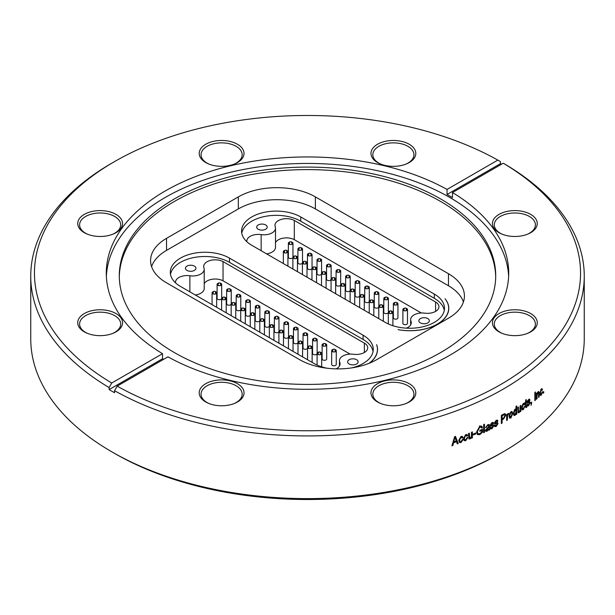 <?xml version="1.0" encoding="UTF-8"?>
<svg xmlns="http://www.w3.org/2000/svg" width="615" height="615" viewBox="0 0 615 615"><rect width="100%" height="100%" fill="white"/><g stroke="black" fill="none" stroke-linecap="round" stroke-linejoin="round"><path stroke-width="0.92" d="M368.962 363.365A38.883 22.448 -0 0 0 377.456 349.358A38.883 22.448 -0 0 0 376.603 344.684A38.76 22.378 -0 0 1 377.518 349.505A38.76 22.378 -0 0 1 369.454 363.165M326.911 368.201A34.671 20.018 180 0 1 314.073 363.511L180.464 286.421A34.671 20.018 180 0 1 170.301 272.261A34.671 20.018 180 0 1 191.696 253.772A34.671 20.018 180 0 1 229.48 258.108L363.088 335.198A34.671 20.018 180 0 1 373.251 349.351A34.671 20.018 180 0 1 351.626 367.901M251.727 245.27A34.671 20.018 180 0 1 241.572 231.117A34.671 20.018 180 0 1 262.974 212.621A34.671 20.018 180 0 1 300.758 216.964L434.321 294.085A34.671 20.018 180 0 1 444.476 308.238A34.671 20.018 180 0 1 423.074 326.726A34.671 20.018 180 0 1 385.282 322.391L251.727 245.27M448.681 308.238A38.883 22.448 -0 0 1 398.051 329.64A38.76 22.378 -0 0 0 448.789 308.361A38.76 22.378 -0 0 0 445.052 298.775A38.883 22.448 -0 0 1 448.681 308.238L448.681 310.037M463.418 301.988A54.481 31.457 -0 0 0 448.466 285.76L315.38 208.923A54.481 31.457 -0 0 0 238.328 208.923L166.534 250.374A54.481 31.457 -0 0 0 151.582 266.603M373.059 351.48A34.671 20.018 -0 0 0 363.088 339.442L229.48 262.351A34.671 20.018 -0 0 0 193.418 257.639A34.671 20.018 -0 0 0 170.493 274.39M194.386 266.111A5.258 3.037 180 0 1 195.931 268.263A5.258 3.037 180 0 1 190.673 271.292A5.258 3.037 180 0 1 185.415 268.263A5.258 3.037 180 0 1 188.659 265.457A5.258 3.037 180 0 1 194.386 266.111M356.592 359.706A5.258 3.037 180 0 1 358.138 361.851A5.258 3.037 180 0 1 352.879 364.887A5.258 3.037 180 0 1 347.621 361.851A5.258 3.037 180 0 1 350.865 359.045A5.258 3.037 180 0 1 356.592 359.706M175.59 282.892A11.516 6.65 180 0 1 175.529 282.2A11.516 6.65 180 0 1 189.874 275.758A11.516 6.65 -0 0 0 204.218 269.309A11.516 6.65 -0 0 0 203.949 267.886A11.516 6.65 180 0 1 203.688 266.472A11.516 6.65 180 0 1 210.599 260.376A11.516 6.65 180 0 1 223.037 261.598L364.364 343.139A11.47 6.627 180 0 1 367.724 347.821A11.47 6.627 180 0 1 353.61 354.271A11.516 6.65 -0 0 0 339.442 360.736A11.516 6.65 -0 0 0 339.757 362.296A11.516 6.65 180 0 1 340.08 363.849A11.516 6.65 180 0 1 336.136 368.862M204.218 269.309L204.218 288.52A11.516 6.65 180 0 1 195.324 294.992M223.037 261.598L223.037 280.809A11.516 6.65 -0 0 0 204.218 283.676M350.081 354.109L223.037 280.809M213.451 291.595A2.291 1.322 -0 0 0 212.237 292.333A2.291 1.322 -0 0 0 212.075 292.809A2.291 1.322 -0 0 0 214.366 294.131A2.291 1.322 -0 0 0 216.657 292.809L216.657 306.8A2.291 1.322 180 0 1 216.534 307.231M222.999 297.283A2.291 1.322 -0 0 0 221.792 297.998A2.291 1.322 -0 0 0 221.623 298.498A2.291 1.322 -0 0 0 223.914 299.82A2.291 1.322 -0 0 0 226.205 298.498L226.205 312.312A2.291 1.322 180 0 1 226.082 312.743M232.547 302.68A2.291 1.322 -0 0 0 231.309 303.441A2.291 1.322 -0 0 0 231.171 303.895A2.291 1.322 -0 0 0 233.462 305.217A2.291 1.322 -0 0 0 235.753 303.895L235.753 317.817A2.291 1.322 180 0 1 235.622 318.247M242.095 308.223A2.291 1.322 -0 0 0 240.888 308.93A2.291 1.322 -0 0 0 240.719 309.437A2.291 1.322 -0 0 0 243.01 310.76A2.291 1.322 -0 0 0 245.3 309.437L245.3 323.329A2.291 1.322 180 0 1 245.17 323.759M251.643 312.95A2.291 1.322 -0 0 0 250.436 313.658A2.291 1.322 -0 0 0 250.267 314.165A2.291 1.322 -0 0 0 252.557 315.487A2.291 1.322 -0 0 0 254.848 314.165L254.848 328.833A2.291 1.322 180 0 1 254.718 329.263M261.19 318.901A2.291 1.322 -0 0 0 259.976 319.615A2.291 1.322 -0 0 0 259.807 320.115A2.291 1.322 -0 0 0 262.098 321.437A2.291 1.322 -0 0 0 264.389 320.115L264.389 334.345A2.291 1.322 180 0 1 264.266 334.775M270.738 324.866A2.291 1.322 -0 0 0 269.408 325.796A2.291 1.322 -0 0 0 269.355 326.081A2.291 1.322 -0 0 0 271.646 327.403A2.291 1.322 -0 0 0 273.936 326.081L273.936 339.849A2.291 1.322 180 0 1 273.883 340.133A2.291 1.322 180 0 1 273.813 340.287M280.279 330.347A2.291 1.322 -0 0 0 278.933 331.354A2.291 1.322 -0 0 0 278.903 331.562A2.291 1.322 -0 0 0 281.193 332.884A2.291 1.322 -0 0 0 283.484 331.562L283.484 345.361A2.291 1.322 180 0 1 283.461 345.561A2.291 1.322 180 0 1 283.361 345.791M289.826 335.867A2.291 1.322 -0 0 0 288.62 336.582A2.291 1.322 -0 0 0 288.45 337.074A2.291 1.322 -0 0 0 290.741 338.396A2.291 1.322 -0 0 0 293.032 337.074L293.032 350.865A2.291 1.322 180 0 1 292.909 351.303M299.374 341.264A2.291 1.322 -0 0 0 298.137 342.017A2.291 1.322 -0 0 0 297.998 342.478A2.291 1.322 -0 0 0 300.289 343.8A2.291 1.322 -0 0 0 302.58 342.478L302.58 356.377A2.291 1.322 180 0 1 302.449 356.808M308.922 346.076A2.291 1.322 -0 0 0 307.761 346.729A2.291 1.322 -0 0 0 307.546 347.291A2.291 1.322 -0 0 0 309.837 348.613A2.291 1.322 -0 0 0 312.128 347.291L312.128 361.881A2.291 1.322 180 0 1 311.997 362.32M336.251 350.65L336.251 364.48A2.291 1.322 180 0 1 336.136 364.895A2.291 1.322 180 0 1 333.599 365.787A2.291 1.322 180 0 1 331.67 364.48L331.67 350.65A2.291 1.322 -0 0 0 333.96 351.972A2.291 1.322 -0 0 0 336.251 350.65A2.291 1.322 -0 0 0 334.875 349.435M326.703 344.892L326.703 358.976A2.291 1.322 180 0 1 326.534 359.475A2.291 1.322 180 0 1 323.974 360.275A2.291 1.322 180 0 1 322.122 358.976L322.122 344.892A2.291 1.322 -0 0 0 324.413 346.214A2.291 1.322 -0 0 0 326.703 344.892A2.291 1.322 -0 0 0 325.327 343.677M317.094 353.779A2.291 1.322 180 0 1 316.956 354.009A2.291 1.322 180 0 1 314.38 354.763A2.291 1.322 180 0 1 312.574 353.464L312.574 339.626A2.291 1.322 -0 0 0 314.865 340.956A2.291 1.322 -0 0 0 317.156 339.626A2.291 1.322 -0 0 0 315.779 338.419M307.546 348.267A2.291 1.322 180 0 1 307.423 348.474A2.291 1.322 180 0 1 304.863 349.251A2.291 1.322 180 0 1 303.026 347.959L303.026 334.245A2.291 1.322 -0 0 0 305.317 335.567A2.291 1.322 -0 0 0 307.608 334.245A2.291 1.322 -0 0 0 306.232 333.03M297.998 342.763A2.291 1.322 180 0 1 295.5 343.762A2.291 1.322 180 0 1 293.478 342.447L293.478 328.61A2.291 1.322 -0 0 0 295.769 329.932A2.291 1.322 -0 0 0 298.06 328.61A2.291 1.322 -0 0 0 296.684 327.395M288.45 337.251A2.291 1.322 180 0 1 288.381 337.381A2.291 1.322 180 0 1 285.837 338.242A2.291 1.322 180 0 1 283.93 336.943L283.93 323.229A2.291 1.322 -0 0 0 286.221 324.551A2.291 1.322 -0 0 0 288.512 323.229A2.291 1.322 -0 0 0 287.136 322.022M278.903 331.746A2.291 1.322 180 0 1 278.764 331.985A2.291 1.322 180 0 1 276.189 332.723A2.291 1.322 180 0 1 274.39 331.431L274.39 317.717A2.291 1.322 -0 0 0 276.681 319.039A2.291 1.322 -0 0 0 278.972 317.717A2.291 1.322 -0 0 0 277.588 316.502M269.355 326.234A2.291 1.322 180 0 1 269.262 326.411A2.291 1.322 180 0 1 266.702 327.226A2.291 1.322 180 0 1 264.842 325.927L264.842 312.136A2.291 1.322 -0 0 0 267.133 313.458A2.291 1.322 -0 0 0 269.424 312.136A2.291 1.322 -0 0 0 268.04 310.921M259.807 320.73A2.291 1.322 180 0 1 259.714 320.899A2.291 1.322 180 0 1 257.155 321.714A2.291 1.322 180 0 1 255.294 320.415L255.294 306.731A2.291 1.322 -0 0 0 257.585 308.054A2.291 1.322 -0 0 0 259.876 306.731A2.291 1.322 -0 0 0 258.5 305.517M250.267 315.218A2.291 1.322 180 0 1 250.144 315.434A2.291 1.322 180 0 1 247.576 316.202A2.291 1.322 180 0 1 245.746 314.911L245.746 301.173A2.291 1.322 -0 0 0 248.037 302.495A2.291 1.322 -0 0 0 250.328 301.173A2.291 1.322 -0 0 0 248.952 299.959M240.719 309.714A2.291 1.322 180 0 1 240.427 310.114A2.291 1.322 180 0 1 237.851 310.667A2.291 1.322 180 0 1 236.198 309.399L236.198 295.784A2.291 1.322 -0 0 0 238.489 297.107A2.291 1.322 -0 0 0 240.78 295.784A2.291 1.322 -0 0 0 239.404 294.57M231.171 304.202A2.291 1.322 180 0 1 231.056 304.402A2.291 1.322 180 0 1 228.496 305.186A2.291 1.322 180 0 1 226.651 303.895L226.651 290.126A2.291 1.322 -0 0 0 228.941 291.449A2.291 1.322 -0 0 0 231.232 290.126A2.291 1.322 -0 0 0 229.856 288.912M221.623 298.698A2.291 1.322 180 0 1 221.515 298.882A2.291 1.322 180 0 1 218.955 299.682A2.291 1.322 180 0 1 217.103 298.383L217.103 284.376A2.291 1.322 -0 0 0 219.394 285.698A2.291 1.322 -0 0 0 221.684 284.376A2.291 1.322 -0 0 0 220.308 283.161M216.657 292.809A2.291 1.322 -0 0 0 215.281 291.595M226.205 298.498A2.291 1.322 -0 0 0 224.829 297.283M235.753 303.895A2.291 1.322 -0 0 0 234.377 302.68M245.3 309.437A2.291 1.322 -0 0 0 243.917 308.223M254.848 314.165A2.291 1.322 -0 0 0 253.465 312.95M264.389 320.115A2.291 1.322 -0 0 0 263.012 318.901M273.936 326.081A2.291 1.322 -0 0 0 272.56 324.866M283.484 331.562A2.291 1.322 -0 0 0 282.108 330.347M280.763 330.009L279.771 331.577L280.279 332.776M293.032 337.074A2.291 1.322 -0 0 0 291.656 335.867M302.58 342.478A2.291 1.322 -0 0 0 301.204 341.264M312.128 347.291A2.291 1.322 -0 0 0 310.744 346.076M318.47 352.226A2.291 1.322 -0 0 0 317.132 353.179A2.291 1.322 -0 0 0 317.094 353.433A2.291 1.322 -0 0 0 319.385 354.755A2.291 1.322 -0 0 0 321.676 353.433A2.291 1.322 -0 0 0 320.292 352.226M333.046 349.435A2.291 1.322 -0 0 0 331.785 350.243A2.291 1.322 -0 0 0 331.67 350.65M323.498 343.677A2.291 1.322 -0 0 0 322.291 344.392A2.291 1.322 -0 0 0 322.122 344.892M313.95 338.419A2.291 1.322 -0 0 0 312.774 339.088A2.291 1.322 -0 0 0 312.574 339.626M304.402 333.03A2.291 1.322 -0 0 0 303.21 333.722A2.291 1.322 -0 0 0 303.026 334.245M294.862 327.395A2.291 1.322 -0 0 0 293.539 328.302A2.291 1.322 -0 0 0 293.478 328.61M285.314 322.022A2.291 1.322 -0 0 0 284.069 322.79A2.291 1.322 -0 0 0 283.93 323.229M275.766 316.502A2.291 1.322 -0 0 0 274.598 317.163A2.291 1.322 -0 0 0 274.39 317.717M266.218 310.921A2.291 1.322 -0 0 0 265.004 311.644A2.291 1.322 -0 0 0 264.842 312.136M256.67 305.517A2.291 1.322 -0 0 0 255.448 306.247A2.291 1.322 -0 0 0 255.294 306.731M247.122 299.959A2.291 1.322 -0 0 0 245.931 300.65A2.291 1.322 -0 0 0 245.746 301.173M237.575 294.57A2.291 1.322 -0 0 0 236.56 295.077A2.291 1.322 -0 0 0 236.198 295.784M228.034 288.912A2.291 1.322 -0 0 0 226.827 289.619A2.291 1.322 -0 0 0 226.651 290.126M218.486 283.161A2.291 1.322 -0 0 0 217.28 283.876A2.291 1.322 -0 0 0 217.103 284.376M444.276 310.36A34.671 20.018 -0 0 0 434.321 298.329L300.758 221.208A34.671 20.018 -0 0 0 264.696 216.488A34.671 20.018 -0 0 0 241.764 233.239M265.665 224.959A5.258 3.037 180 0 1 267.202 227.112A5.258 3.037 180 0 1 261.952 230.141A5.258 3.037 180 0 1 256.693 227.112A5.258 3.037 180 0 1 259.937 224.306A5.258 3.037 180 0 1 265.665 224.959M427.817 318.585A5.258 3.037 180 0 1 429.355 320.738A5.258 3.037 180 0 1 424.096 323.767A5.258 3.037 180 0 1 418.838 320.738A5.258 3.037 180 0 1 422.082 317.932A5.258 3.037 180 0 1 427.817 318.585M246.861 241.741A11.516 6.65 180 0 1 246.8 241.049A11.516 6.65 180 0 1 261.144 234.607A11.516 6.65 -0 0 0 275.497 228.157A11.516 6.65 -0 0 0 275.228 226.743A11.516 6.65 180 0 1 274.966 225.321A11.516 6.65 180 0 1 281.878 219.224A11.516 6.65 180 0 1 294.316 220.454L435.589 302.026A11.47 6.627 180 0 1 438.949 306.708A11.47 6.627 180 0 1 424.827 313.15A11.516 6.65 -0 0 0 410.651 319.623A11.516 6.65 -0 0 0 410.974 321.176A11.516 6.65 180 0 1 411.289 322.729A11.516 6.65 180 0 1 406.43 328.156M275.497 228.157L275.497 247.368A11.516 6.65 180 0 1 266.579 253.849M294.316 220.454L294.316 239.666A11.516 6.65 -0 0 0 275.497 242.533M421.321 312.989L294.316 239.666M284.722 250.451A2.291 1.322 -0 0 0 283.5 251.181A2.291 1.322 -0 0 0 283.338 251.666A2.291 1.322 -0 0 0 285.629 252.988A2.291 1.322 -0 0 0 287.92 251.666L287.92 265.657A2.291 1.322 180 0 1 287.789 266.095M294.262 256.14A2.291 1.322 -0 0 0 293.055 256.855A2.291 1.322 -0 0 0 292.886 257.354A2.291 1.322 -0 0 0 295.177 258.677A2.291 1.322 -0 0 0 297.468 257.354L297.468 271.169A2.291 1.322 180 0 1 297.337 271.607M303.802 261.536A2.291 1.322 -0 0 0 302.565 262.298A2.291 1.322 -0 0 0 302.426 262.751A2.291 1.322 -0 0 0 304.717 264.073A2.291 1.322 -0 0 0 307.008 262.751L307.008 276.673A2.291 1.322 180 0 1 306.877 277.119M313.35 267.079A2.291 1.322 -0 0 0 312.143 267.786A2.291 1.322 -0 0 0 311.966 268.294A2.291 1.322 -0 0 0 314.257 269.616A2.291 1.322 -0 0 0 316.548 268.294L316.548 282.185A2.291 1.322 180 0 1 316.425 282.623M322.89 271.815A2.291 1.322 -0 0 0 321.691 272.514A2.291 1.322 -0 0 0 321.514 273.029A2.291 1.322 -0 0 0 323.805 274.351A2.291 1.322 -0 0 0 326.096 273.029L326.096 287.697A2.291 1.322 180 0 1 325.965 288.135M332.438 277.765A2.291 1.322 -0 0 0 331.224 278.48A2.291 1.322 -0 0 0 331.055 278.979A2.291 1.322 -0 0 0 333.345 280.302A2.291 1.322 -0 0 0 335.636 278.979L335.636 293.209A2.291 1.322 180 0 1 335.506 293.647M341.978 283.73A2.291 1.322 -0 0 0 340.656 284.66A2.291 1.322 -0 0 0 340.602 284.945A2.291 1.322 -0 0 0 342.893 286.267A2.291 1.322 -0 0 0 345.184 284.945L345.184 298.721A2.291 1.322 180 0 1 345.13 298.998A2.291 1.322 180 0 1 345.053 299.159M351.519 289.219A2.291 1.322 -0 0 0 350.173 290.226A2.291 1.322 -0 0 0 350.143 290.434A2.291 1.322 -0 0 0 352.433 291.756A2.291 1.322 -0 0 0 354.724 290.434L354.724 304.225A2.291 1.322 180 0 1 354.694 304.433A2.291 1.322 180 0 1 354.594 304.671M361.067 294.731A2.291 1.322 -0 0 0 359.852 295.454A2.291 1.322 -0 0 0 359.683 295.946A2.291 1.322 -0 0 0 361.974 297.268A2.291 1.322 -0 0 0 364.264 295.946L364.264 309.737A2.291 1.322 180 0 1 364.142 310.175M370.607 300.135A2.291 1.322 -0 0 0 369.369 300.889A2.291 1.322 -0 0 0 369.231 301.35A2.291 1.322 -0 0 0 371.522 302.672A2.291 1.322 -0 0 0 373.812 301.35L373.812 315.249A2.291 1.322 180 0 1 373.682 315.687M380.155 304.948A2.291 1.322 -0 0 0 378.986 305.601A2.291 1.322 -0 0 0 378.771 306.162A2.291 1.322 -0 0 0 381.062 307.485A2.291 1.322 -0 0 0 383.353 306.162L383.353 320.761A2.291 1.322 180 0 1 383.222 321.199M407.476 309.529L407.476 323.359A2.291 1.322 180 0 1 407.361 323.774A2.291 1.322 180 0 1 404.824 324.666A2.291 1.322 180 0 1 402.894 323.359L402.894 309.529A2.291 1.322 -0 0 0 405.185 310.852A2.291 1.322 -0 0 0 407.476 309.529A2.291 1.322 -0 0 0 406.1 308.315M397.936 303.764L397.936 317.855A2.291 1.322 180 0 1 397.767 318.355A2.291 1.322 180 0 1 395.199 319.147A2.291 1.322 180 0 1 393.354 317.855L393.354 303.764A2.291 1.322 -0 0 0 395.645 305.086A2.291 1.322 -0 0 0 397.936 303.764A2.291 1.322 -0 0 0 396.552 302.557M388.319 312.674A2.291 1.322 180 0 1 388.188 312.889A2.291 1.322 180 0 1 385.62 313.635A2.291 1.322 180 0 1 383.806 312.343L383.806 298.506A2.291 1.322 -0 0 0 386.097 299.828A2.291 1.322 -0 0 0 388.388 298.506A2.291 1.322 -0 0 0 387.012 297.291M378.771 307.162A2.291 1.322 180 0 1 378.663 307.354A2.291 1.322 180 0 1 376.096 308.13A2.291 1.322 180 0 1 374.266 306.831L374.266 293.117A2.291 1.322 -0 0 0 376.557 294.439A2.291 1.322 -0 0 0 378.848 293.117A2.291 1.322 -0 0 0 377.472 291.902M369.231 301.658A2.291 1.322 180 0 1 366.725 302.634A2.291 1.322 180 0 1 364.718 301.319L364.718 287.482A2.291 1.322 -0 0 0 367.009 288.804A2.291 1.322 -0 0 0 369.3 287.482A2.291 1.322 -0 0 0 367.924 286.267M359.683 296.146A2.291 1.322 180 0 1 359.629 296.253A2.291 1.322 180 0 1 357.084 297.114A2.291 1.322 180 0 1 355.178 295.807L355.178 282.101A2.291 1.322 -0 0 0 357.469 283.423A2.291 1.322 -0 0 0 359.76 282.101A2.291 1.322 -0 0 0 358.384 280.886M350.143 290.634A2.291 1.322 180 0 1 350.012 290.849A2.291 1.322 180 0 1 347.437 291.595A2.291 1.322 180 0 1 345.638 290.303L345.638 276.581A2.291 1.322 -0 0 0 347.929 277.903A2.291 1.322 -0 0 0 350.219 276.581A2.291 1.322 -0 0 0 348.836 275.366M340.602 285.122A2.291 1.322 180 0 1 340.51 285.275A2.291 1.322 180 0 1 337.95 286.09A2.291 1.322 180 0 1 336.09 284.791L336.09 271A2.291 1.322 -0 0 0 338.381 272.322A2.291 1.322 -0 0 0 340.672 271A2.291 1.322 -0 0 0 339.296 269.785M331.055 279.61A2.291 1.322 180 0 1 330.97 279.764A2.291 1.322 180 0 1 328.41 280.578A2.291 1.322 180 0 1 326.55 279.279L326.55 265.595A2.291 1.322 -0 0 0 328.841 266.918A2.291 1.322 -0 0 0 331.131 265.595A2.291 1.322 -0 0 0 329.755 264.381M321.514 274.106A2.291 1.322 180 0 1 321.399 274.29A2.291 1.322 180 0 1 318.831 275.066A2.291 1.322 180 0 1 317.009 273.767L317.009 260.03A2.291 1.322 -0 0 0 319.293 261.352A2.291 1.322 -0 0 0 321.584 260.03A2.291 1.322 -0 0 0 320.207 258.823M311.966 268.594A2.291 1.322 180 0 1 311.682 268.97A2.291 1.322 180 0 1 309.114 269.531A2.291 1.322 180 0 1 307.462 268.255L307.462 254.641A2.291 1.322 -0 0 0 309.752 255.963A2.291 1.322 -0 0 0 312.043 254.641A2.291 1.322 -0 0 0 310.667 253.426M302.426 263.082A2.291 1.322 180 0 1 302.326 263.258A2.291 1.322 180 0 1 299.759 264.043A2.291 1.322 180 0 1 297.921 262.751L297.921 248.983A2.291 1.322 -0 0 0 300.212 250.305A2.291 1.322 -0 0 0 302.503 248.983A2.291 1.322 -0 0 0 301.119 247.768M292.886 257.57A2.291 1.322 180 0 1 292.786 257.739A2.291 1.322 180 0 1 290.226 258.538A2.291 1.322 180 0 1 288.374 257.239L288.374 243.232A2.291 1.322 -0 0 0 290.664 244.555A2.291 1.322 -0 0 0 292.955 243.232A2.291 1.322 -0 0 0 291.579 242.018M287.92 251.666A2.291 1.322 -0 0 0 286.544 250.451M297.468 257.354A2.291 1.322 -0 0 0 296.084 256.14M307.008 262.751A2.291 1.322 -0 0 0 305.632 261.536M316.548 268.294A2.291 1.322 -0 0 0 315.172 267.079M326.096 273.029A2.291 1.322 -0 0 0 324.72 271.815M335.636 278.979A2.291 1.322 -0 0 0 334.26 277.765M345.184 284.945A2.291 1.322 -0 0 0 343.8 283.73M354.724 290.434A2.291 1.322 -0 0 0 353.348 289.219M364.264 295.946A2.291 1.322 -0 0 0 362.888 294.731M373.812 301.35A2.291 1.322 -0 0 0 372.436 300.135M383.353 306.162A2.291 1.322 -0 0 0 381.977 304.948M389.695 311.098A2.291 1.322 -0 0 0 388.357 312.051A2.291 1.322 -0 0 0 388.319 312.312A2.291 1.322 -0 0 0 390.61 313.635A2.291 1.322 -0 0 0 392.9 312.312A2.291 1.322 -0 0 0 391.517 311.098M404.27 308.315A2.291 1.322 -0 0 0 403.01 309.122A2.291 1.322 -0 0 0 402.894 309.529M394.73 302.557A2.291 1.322 -0 0 0 393.523 303.264A2.291 1.322 -0 0 0 393.354 303.764M385.19 297.291A2.291 1.322 -0 0 0 384.014 297.96A2.291 1.322 -0 0 0 383.806 298.506M375.642 291.902A2.291 1.322 -0 0 0 374.45 292.594A2.291 1.322 -0 0 0 374.266 293.117M366.102 286.267A2.291 1.322 -0 0 0 364.787 287.174A2.291 1.322 -0 0 0 364.718 287.482M356.554 280.886A2.291 1.322 -0 0 0 355.309 281.662A2.291 1.322 -0 0 0 355.178 282.101M347.014 275.366A2.291 1.322 -0 0 0 345.845 276.035A2.291 1.322 -0 0 0 345.638 276.581M337.474 269.785A2.291 1.322 -0 0 0 336.251 270.508A2.291 1.322 -0 0 0 336.09 271M327.926 264.381A2.291 1.322 -0 0 0 326.711 265.111A2.291 1.322 -0 0 0 326.55 265.595M318.386 258.823A2.291 1.322 -0 0 0 317.194 259.507A2.291 1.322 -0 0 0 317.009 260.03M308.838 253.426A2.291 1.322 -0 0 0 307.823 253.934A2.291 1.322 -0 0 0 307.462 254.641M299.297 247.768A2.291 1.322 -0 0 0 298.098 248.475A2.291 1.322 -0 0 0 297.921 248.983M289.757 242.018A2.291 1.322 -0 0 0 288.55 242.725A2.291 1.322 -0 0 0 288.374 243.232M238.328 196.892A54.481 31.457 180 0 1 315.38 196.892L448.466 273.729A54.481 31.457 180 0 1 464.425 295.969A54.481 31.457 180 0 1 448.466 318.216L376.672 359.667A54.481 31.457 180 0 1 299.62 359.667L166.534 282.831A54.481 31.457 180 0 1 150.575 260.583A54.481 31.457 180 0 1 166.534 238.343L238.328 196.892L238.328 208.923M114.436 453.34A273.037 157.632 180 0 1 114.428 453.34A273.037 157.632 180 0 1 114.428 453.332A273.037 157.632 -0 0 0 500.572 453.34L503.193 451.817A276.75 159.777 180 0 1 111.807 451.825A276.75 159.777 -0 0 0 111.807 451.825L114.436 453.34L111.807 451.817A276.75 159.777 -0 0 1 30.75 338.842L30.75 276.158A276.75 159.777 -0 0 0 109.116 387.558L109.116 389.579A276.75 159.777 -0 0 0 111.807 391.163A276.75 159.777 -0 0 0 114.544 392.716L114.544 390.694L117.165 386.143L167.957 356.823A201.213 116.174 -0 0 0 386.274 380.024A201.213 116.174 -0 0 0 508.713 273.121A201.213 116.174 -0 0 0 452.471 192.556L503.262 163.236L505.884 164.751A276.75 159.777 180 0 1 584.25 276.158A276.75 159.777 180 0 1 415.179 423.343A276.75 159.777 180 0 1 114.544 390.694M495.705 277.019A188.213 108.663 -0 0 0 440.586 201.443A188.213 108.663 180 0 0 236.483 177.643A188.213 108.663 180 0 0 119.295 277.019M380.908 403.586A20.556 11.87 -0 0 1 378.855 402.548A20.556 11.87 180 0 1 372.828 394.154A20.556 11.87 180 0 1 385.52 383.191A20.556 11.87 180 0 1 407.922 385.759A20.556 11.87 -0 0 1 413.941 394.154A20.556 11.87 -0 0 1 405.869 403.586M377.541 401.987A22.409 12.938 180 0 1 377.541 383.683A22.409 12.938 180 0 1 409.236 383.683A22.409 12.938 -0 0 1 406.423 403.363A22.409 12.938 -0 0 1 380.347 403.363A22.409 12.938 -0 0 1 377.541 401.987M209.131 403.586A20.556 11.87 -0 0 1 207.078 402.548A20.556 11.87 180 0 1 201.059 394.154A20.556 11.87 180 0 1 213.743 383.191A20.556 11.87 180 0 1 236.145 385.759A20.556 11.87 -0 0 1 242.172 394.154A20.556 11.87 -0 0 1 234.092 403.586M205.764 401.987A22.409 12.938 180 0 1 205.764 383.683A22.409 12.938 180 0 1 237.459 383.683A22.409 12.938 -0 0 1 234.653 403.363A22.409 12.938 -0 0 1 208.577 403.363A22.409 12.938 -0 0 1 205.764 401.987M87.668 333.461A20.556 11.87 -0 0 1 85.616 332.423A20.556 11.87 180 0 1 79.596 324.028A20.556 11.87 180 0 1 92.281 313.066A20.556 11.87 180 0 1 114.682 315.633A20.556 11.87 -0 0 1 120.709 324.028A20.556 11.87 -0 0 1 112.63 333.461M84.301 331.862A22.409 12.938 180 0 1 84.301 313.558A22.409 12.938 180 0 1 115.997 313.558A22.409 12.938 -0 0 1 113.191 333.238A22.409 12.938 -0 0 1 87.115 333.238A22.409 12.938 -0 0 1 84.301 331.862M87.668 234.284A20.556 11.87 -0 0 1 85.616 233.246A20.556 11.87 180 0 1 79.596 224.852A20.556 11.87 180 0 1 92.281 213.889A20.556 11.87 180 0 1 114.682 216.465A20.556 11.87 -0 0 1 120.709 224.852A20.556 11.87 -0 0 1 112.63 234.284M84.301 232.685A22.409 12.938 180 0 1 84.301 214.389A22.409 12.938 180 0 1 115.997 214.389A22.409 12.938 -0 0 1 113.191 234.061A22.409 12.938 -0 0 1 87.115 234.061A22.409 12.938 -0 0 1 84.301 232.685M209.131 164.159A20.556 11.87 -0 0 1 207.078 163.121A20.556 11.87 180 0 1 201.059 154.726A20.556 11.87 180 0 1 213.743 143.764A20.556 11.87 180 0 1 236.145 146.339A20.556 11.87 -0 0 1 242.172 154.726A20.556 11.87 -0 0 1 234.092 164.159M205.764 162.56A22.409 12.938 180 0 1 205.764 144.264A22.409 12.938 180 0 1 237.459 144.264A22.409 12.938 -0 0 1 234.653 163.936A22.409 12.938 -0 0 1 208.577 163.936A22.409 12.938 -0 0 1 205.764 162.56M380.908 164.159A20.556 11.87 -0 0 1 378.855 163.121A20.556 11.87 180 0 1 372.828 154.726A20.556 11.87 180 0 1 385.52 143.764A20.556 11.87 180 0 1 407.922 146.339A20.556 11.87 -0 0 1 413.941 154.726A20.556 11.87 -0 0 1 405.869 164.159M377.541 162.56A22.409 12.938 180 0 1 377.541 144.264A22.409 12.938 180 0 1 409.236 144.264A22.409 12.938 -0 0 1 406.423 163.936A22.409 12.938 -0 0 1 380.347 163.936A22.409 12.938 -0 0 1 377.541 162.56M502.37 234.284A20.556 11.87 -0 0 1 500.318 233.246A20.556 11.87 180 0 1 494.291 224.852A20.556 11.87 180 0 1 506.983 213.889A20.556 11.87 180 0 1 529.384 216.465A20.556 11.87 -0 0 1 535.404 224.852A20.556 11.87 -0 0 1 527.332 234.284M499.003 232.685A22.409 12.938 180 0 1 499.003 214.389A22.409 12.938 180 0 1 530.699 214.389A22.409 12.938 -0 0 1 527.885 234.061A22.409 12.938 -0 0 1 501.809 234.061A22.409 12.938 -0 0 1 499.003 232.685M502.37 333.461A20.556 11.87 -0 0 1 500.318 332.423A20.556 11.87 180 0 1 494.291 324.028A20.556 11.87 180 0 1 506.983 313.066A20.556 11.87 180 0 1 529.384 315.633A20.556 11.87 -0 0 1 535.404 324.028A20.556 11.87 -0 0 1 527.332 333.461M499.003 331.862A22.409 12.938 180 0 1 499.003 313.558A22.409 12.938 180 0 1 530.699 313.558A22.409 12.938 -0 0 1 527.885 333.238A22.409 12.938 -0 0 1 501.809 333.238A22.409 12.938 -0 0 1 499.003 331.862M584.25 276.158L584.25 338.842A276.75 159.777 180 0 1 503.193 451.817M543.729 392.762L543.729 391.594A276.75 159.777 180 0 1 543.183 392.101L543.183 393.269A276.75 159.777 180 0 0 543.729 392.762L543.199 392.093M542.015 392.124L542.568 391.724L541.231 395.191L540.401 395.483L539.785 393.4L541.246 388.995M541.246 389.011L542.023 388.711L542.507 389.764L541.946 390.387L541.246 389.856L540.347 392.885L540.754 394.507L541.231 394.346L542.023 392.116M538.025 391.87L536.98 393.731L536.98 392.877A276.75 159.777 180 0 1 536.472 393.316L536.472 399.266A276.75 159.777 180 0 0 537.056 398.766L536.541 398.566L536.764 393.646M538.033 391.863L538.748 391.609L539.155 393.3M538.448 391.617L538.625 393.116L539.14 393.308L539.14 396.952A276.75 159.777 180 0 1 538.571 397.451L538.571 393.838L538.31 392.685L537.91 392.824L537.064 395.514L537.056 398.766M535.442 400.134L535.442 391.955A276.75 159.777 180 0 1 534.85 392.447L534.85 400.626A276.75 159.777 180 0 0 535.442 400.134L534.935 399.927L534.935 392.378M531.114 402.487L531.621 403.232L531.621 402.095A276.75 159.777 180 0 1 531.006 402.579L531.006 403.748A276.75 159.777 180 0 0 531.314 403.502L530.814 403.294M531.629 403.225L531.006 405.346M531.006 405.339L531.329 403.486M528.723 401.887L529.73 401.672L530.092 402.656L528.608 405.723L527.616 406.031L527.101 404.954L527.739 404.363L528.039 405.031L528.654 404.839L529.454 403.294L529.323 402.848L527.555 403.194L527.178 402.341L528.585 399.566L529.6 399.25L530.007 400.173L529.384 400.765L529.146 400.227L528.608 400.411L528.016 402.095L527.524 401.864M527.432 402.064L529.361 401.641M526.148 405.892L526.517 406.461M526.87 407.038A276.75 159.777 180 0 1 526.402 407.391L525.91 407.168A276.127 159.423 -0 0 0 526.379 406.823L526.87 407.038L526.794 406.246A276.75 159.777 180 0 1 526.517 406.454M526.402 407.391L525.779 407.591L525.494 406.254M525.518 406.238L525.518 402.84A276.75 159.777 180 0 1 525.033 403.194L525.033 402.348A276.75 159.777 180 0 0 525.518 401.995L526.156 399.396L526.156 401.518A276.75 159.777 180 0 0 526.794 401.041L526.794 401.895A276.75 159.777 180 0 1 526.156 402.364L526.156 405.892L525.664 405.669L526.209 406.477M524.226 406.653L524.872 406.284L523.304 409.659L522.289 409.882L521.62 407.768M521.612 407.776L523.327 403.471L524.272 403.255L524.795 404.332L524.149 404.908L523.327 404.332L522.273 407.291L522.719 408.929L523.304 408.821L524.241 406.646M520.205 410.858L519.045 412.657L518.222 412.819L517.776 407.453A276.75 159.777 180 0 0 518.445 406.999L518.445 410.29L518.729 411.781L519.175 411.712L519.898 410.735L520.121 405.846A276.75 159.777 180 0 0 520.874 405.331L520.874 411.274A276.75 159.777 180 0 1 520.205 411.743L519.898 410.705M515.455 409.052L515.985 409.382L515.985 406.415A276.75 159.777 180 0 0 516.754 405.908L516.754 414.087A276.75 159.777 180 0 1 516.07 414.541L516.07 413.741L515.009 415.356L514.04 415.479L513.325 413.357L514.94 409.213M514.94 409.229L515.993 409.375M510.904 411.812L512.095 411.635L512.779 413.641L510.904 417.985L509.697 418.138L509.005 416.071L510.904 411.796M507.513 415.655L508.905 413.365L508.236 413.457L507.383 415.033L507.383 414.079A276.75 159.777 180 0 1 506.668 414.51L506.668 420.46A276.75 159.777 180 0 0 507.383 420.03L506.937 419.784L507.068 415.402L507.513 415.655L507.383 420.03M501.655 419.584L502.094 419.837A276.75 159.777 180 0 0 503.593 418.976L505.761 415.194L505.192 413.695L503.539 414.118A276.75 159.777 180 0 1 501.356 415.379L501.356 423.551A276.75 159.777 180 0 0 502.094 423.135L501.655 422.882L501.655 419.584A276.127 159.423 -0 0 0 503.155 418.723L505.315 414.941L504.961 413.618M502.094 419.837L502.094 423.135M494.368 425.572L495.129 425.057L495.444 425.734L496.244 425.634L497.22 424.181L497.058 423.727L494.829 423.835L494.452 422.974L496.159 420.36L497.474 420.199L497.889 421.129L497.128 421.644L496.882 421.106L496.182 421.206L495.467 422.805L495.052 422.543M495.475 422.789L496.32 422.69M496.328 422.69L497.62 422.628L497.989 423.612L496.19 426.518L494.898 426.664L494.36 425.58M490.101 427.779L490.885 427.271L491.193 427.948L492.015 427.863L493.015 426.418L492.846 425.964L490.562 426.034L490.186 425.18L491.931 422.59L493.276 422.451L493.699 423.374L492.923 423.889L491.954 423.428L491.231 425.026L490.816 424.757M491.231 425.011L493.43 424.873L493.799 425.864L491.962 428.747L490.632 428.87L490.094 427.786M487.049 431.215L485.842 431.292L485.458 430.323L488.733 426.449L488.525 425.503L487.603 425.626L485.566 427.586L487.718 424.727L489.171 424.55L489.732 429.77A276.75 159.777 180 0 1 488.925 430.177L488.733 429.454L487.049 431.223L486.642 430.946L487.987 429.708M484.466 432.368L484.466 424.189A276.75 159.777 180 0 1 483.667 424.565L483.667 432.745A276.75 159.777 180 0 0 484.466 432.368L484.074 424.373M482.56 432.122L482.168 431.845L479.492 434.344L479.877 434.628L482.56 432.122L482.56 429.132A276.75 159.777 180 0 1 479.823 430.4L479.823 431.361A276.75 159.777 180 0 0 481.753 430.462L481.753 431.968L479.831 433.69L478.055 433.69L476.994 431.292L478.055 433.69M479.877 434.636L477.509 434.621L476.563 431.968L479.823 426.249M479.439 425.98L481.783 426.195L482.468 427.471L481.653 428.071L481.176 427.194L479.754 427.24L477.386 431.569M475.826 433.906L475.826 432.945A276.75 159.777 180 0 1 473.342 434.036L473.342 434.99A276.75 159.777 180 0 0 475.826 433.906L475.449 433.114M471.459 435.474L471.459 432.291A276.75 159.777 180 0 0 472.397 431.891L472.397 437.842A276.75 159.777 180 0 1 471.567 438.195L471.567 437.311L470.098 438.933L468.922 438.864L468.507 433.529A276.75 159.777 180 0 0 469.353 433.175L469.637 437.965L471.175 437.142L471.451 435.474M466.916 437.895L467.769 437.657L465.709 440.724L464.141 440.594L463.51 438.518L465.732 434.544L467.162 434.628L467.669 435.674L466.816 436.135L465.732 435.405L464.356 438.164L464.802 439.787L465.709 439.886L466.931 437.895M460.981 441.731L462.219 439.771L463.072 439.541L460.981 442.585L459.367 442.423L458.744 440.348L461.004 436.404L462.472 436.519L462.964 437.565L462.096 438.011L461.004 437.265L459.605 440.009L460.043 441.632L460.981 441.747M456.545 441.708L457.283 443.876A276.75 159.777 180 0 0 458.19 443.538L455.5 436.358A276.75 159.777 180 0 1 454.639 436.665L451.925 445.821A276.75 159.777 180 0 0 452.848 445.491L453.263 442.477A276.127 159.423 -0 0 0 456.215 441.401L456.545 441.708A276.75 159.777 180 0 1 453.586 442.785L452.848 445.491M174.414 352.587A188.213 108.663 180 0 1 119.287 275.751A188.213 108.663 180 0 1 235.476 175.36A188.213 108.663 180 0 1 440.586 198.914A188.213 108.663 -0 0 1 495.713 275.751A188.213 108.663 -0 0 1 379.524 376.142A188.213 108.663 -0 0 1 174.414 352.587M117.165 386.143A273.037 157.632 -0 0 0 500.564 384.59A273.037 157.632 -0 0 0 503.262 163.236M501.525 164.243A276.75 159.777 -0 0 0 500.456 163.644L500.456 161.614L497.835 160.1L447.043 189.428A201.213 116.174 180 0 0 228.726 166.227A201.213 116.174 180 0 0 106.287 273.121A201.213 116.174 180 0 0 162.529 353.687L111.738 383.007L109.116 387.558M497.835 160.1A273.037 157.632 -0 0 0 114.428 161.66A273.037 157.632 -0 0 0 111.738 383.007M162.529 353.687L162.529 358.745A201.213 116.174 -0 0 0 163.567 359.36M452.471 192.556L452.471 197.615A201.213 116.174 -0 0 0 449.78 196.031A201.213 116.174 -0 0 0 447.043 194.478L447.043 189.428M106.364 276.366A201.213 116.174 180 0 1 233.1 171.677A201.213 116.174 180 0 1 449.78 197.469A201.213 116.174 -0 0 1 508.636 276.366M114.428 161.66L111.807 163.175A276.75 159.777 -0 0 0 30.75 276.158M541.223 394.353L540.708 394.991L541.231 395.184M540.162 395.314L540.708 394.991M541.723 388.711L542.499 389.772M541.423 390.194L540.67 389.726M541.246 389.856L540.723 389.672M539.832 392.401L540.708 394.146M540.347 392.885L539.824 392.693M536.98 393.731L536.472 393.531M539.14 396.952L538.625 396.752L538.625 393.116M538.31 392.685L537.456 392.578M537.91 392.824L537.395 392.624M531.114 403.025L531.099 403.417M527.247 404.147L528.154 404.616M529.323 402.848L527.347 403.017M530.007 400.18L529.307 399.22M528.885 400.55L528.108 400.196L527.662 400.634M528.608 400.411L528.108 400.196M527.332 401.387L527.816 401.733M530.084 402.656L529.446 401.664M529.584 402.448L529.454 403.425M529.1 404.324L528.116 405.5L528.608 405.716M527.393 405.854L528.116 405.5M526.156 402.364L525.664 402.149A276.127 159.423 -0 0 0 526.302 401.672L526.794 401.895M525.664 405.669L525.664 402.149M525.664 400.242L526.156 401.518M525.518 402.84L525.033 402.625M524.318 406.6L524.018 407.737M523.811 408.199L522.827 409.429L523.304 409.659M522.066 409.713L522.827 409.436M524.311 404.101L524.003 403.202M524.795 404.332L523.98 404.393M523.665 404.685L522.842 404.109L521.789 407.069L522.819 408.583M523.327 404.332L522.842 404.109M522.273 407.291L521.789 407.069M519.045 412.65L518.568 412.419L519.291 411.62M518.568 412.419L518.007 412.642M518.445 410.29L517.976 410.059L517.976 407.315M517.976 410.059L518.706 411.473M520.874 411.274L520.39 411.051L520.39 405.662M515.009 415.348L514.547 415.11L515.262 414.295M513.825 415.317L514.547 415.11M516.754 414.087L516.285 413.849L516.285 406.223M515.362 409.89L514.555 409.79L513.548 412.688L514.601 414.218M513.548 412.688L515.07 414.456L514.286 414.341M515.07 414.456L516.1 411.666L515.024 410.028L514.009 412.919M514.555 409.79L515.147 409.698M509.481 417.985L510.45 417.723L512.333 413.395L511.857 411.55M510.435 412.427L511.595 412.573L510.435 412.419L509.258 415.386L510.465 416.87M512.08 414.149L510.919 417.108L509.996 417.024M511.595 412.573L512.095 414.141M509.258 415.386L510.919 417.108M510.888 412.673L509.712 415.632M507.383 415.033L506.937 414.349M508.643 414.379L508.39 413.38M508.159 414.564L507.706 414.318L508.19 414.133M507.229 414.941L507.068 415.402M507.383 416.947L506.937 416.693M503.593 418.976L503.155 418.723M501.655 415.655L501.655 418.63L502.094 418.884L502.094 415.909A276.75 159.777 -0 0 0 503.624 415.033L503.185 414.779A276.127 159.423 180 0 1 501.655 415.655L502.094 415.909M504.431 414.671L503.185 414.779M502.094 418.884A276.75 159.777 -0 0 0 503.639 417.992L505.03 415.663L504.669 414.718L503.624 415.033M494.837 425.257L495.444 425.734M494.714 424.796L495.821 425.372M497.058 423.727L494.645 423.658M497.889 421.129L497.228 420.107M496.982 421.198L497.458 420.868M496.182 421.206L496.705 421.39L495.759 420.944L494.806 422.182L495.229 422.444M497.981 423.62L497.381 422.551M497.558 423.358L495.767 426.249L494.706 426.495M496.19 426.51L495.767 426.249M490.593 427.463L491.193 427.948M490.478 427.01L491.6 427.594M492.846 425.964L490.386 425.864M493.038 422.351L493.691 423.374M492.776 423.443L493.276 423.112M491.954 423.428L492.507 423.62L491.546 423.166L490.57 424.388L490.985 424.658M493.384 425.595L493.192 424.796M493.791 425.872L493.376 425.603L491.546 428.471L490.447 428.701M491.962 428.74L491.546 428.471M485.666 431.123L486.642 430.946M488.525 425.511L487.203 425.357L485.958 427.033L486.357 427.302M487.603 425.626L487.203 425.357M488.925 424.442L489.717 429.777M488.787 429.777A276.127 159.423 -0 0 0 489.302 429.508M488.925 430.177L488.525 429.908M488.733 429.454L488.325 429.185M488.733 427.302L488.325 427.033L485.865 429.616L486.45 430.354L486.265 429.885L487.241 430.269L488.733 427.302L486.265 429.885L485.865 429.616L486.834 430M487.003 428.109L487.411 428.386M483.667 432.284A276.127 159.423 -0 0 0 484.074 432.091M482.168 431.845L482.168 429.316M479.492 434.344L477.332 434.467M482.46 427.479L481.576 426.08M481.499 427.617L482.068 427.202M480.961 427.087L479.746 427.248M477.002 431.284L479.362 426.964M479.823 430.9A276.127 159.423 -0 0 0 481.361 430.185L481.753 430.462M473.342 434.544A276.127 159.423 -0 0 0 475.449 433.621M470.098 438.918L469.737 438.633L470.975 437.473M468.768 438.703L469.737 438.633M469.353 436.473L468.991 433.329M468.991 436.181L469.906 437.711M472.397 437.842L472.036 432.045M471.567 437.749A276.127 159.423 -0 0 0 472.028 437.549M467.408 437.365L465.355 440.432L465.709 440.724M463.979 440.432L465.355 440.432M466.97 434.498L467.661 435.681M466.677 435.727L467.308 435.389M465.732 435.405L466.454 435.843L465.378 435.113L464.01 437.865L464.64 439.617M462.718 439.248L460.635 442.285L460.981 442.585M459.213 442.254L460.635 442.285M462.28 436.389L462.964 437.565M461.965 437.603L462.611 437.273M461.75 437.711L460.658 436.965L459.267 439.71L459.889 441.455M458.19 443.538L455.308 436.427M457.153 443.5A276.127 159.423 -0 0 0 457.86 443.238M452.063 445.352A276.127 159.423 -0 0 0 452.517 445.191M454.347 438.749L453.878 441.724L454.739 437.065L454.677 439.056M453.878 441.724A276.75 159.777 -0 0 0 456.261 440.855L455.085 437.357M500.456 163.644L447.043 194.478M162.529 358.745L109.116 389.579M229.48 258.108L229.48 262.351M363.088 335.198L363.088 339.442M189.874 275.758L189.874 291.856M364.364 343.139L364.364 352.51M339.757 362.296L339.757 365.41M300.758 216.964L300.758 221.208M434.321 294.085L434.321 298.329M261.144 234.607L261.144 250.712M435.589 302.026L435.589 311.39M410.974 321.176L410.974 324.282M315.38 196.892L315.38 208.923M166.534 238.343L166.534 250.374M448.466 273.729L448.466 285.76M537.056 395.522L536.541 395.322M528.731 402.986L528.239 402.771M512.787 413.641L512.333 413.395M510.904 417.969L510.45 417.731M505.761 415.194L505.315 414.941M496.336 423.789L495.913 423.527M492.115 426.018L491.7 425.757M489.517 426.064L489.11 425.795M489.517 427.402L489.11 427.133M377.456 349.358L377.456 350.735M339.442 360.736L339.442 366.033M212.075 292.809L212.075 304.663M214.796 291.287L215.788 292.794L215.281 294.024M213.451 294.024L212.944 292.794L213.935 291.287M221.623 298.498L221.623 310.175M224.344 296.976L225.336 298.513L224.829 299.713M222.999 299.713L222.492 298.49L223.483 296.976M231.171 303.895L231.171 315.68M233.892 302.372L234.884 303.871L234.377 305.101M232.547 305.101L232.04 303.871L233.024 302.372M240.719 309.437L240.719 321.191M243.44 307.907L244.432 309.422L243.917 310.644M242.095 310.644L241.58 309.445L242.571 307.907M250.267 314.165L250.267 326.696M252.988 312.643L253.98 314.18L253.465 315.38M251.643 315.38L251.128 314.18L252.119 312.643M259.807 320.115L259.807 332.208M262.536 318.593L263.528 320.115L263.012 321.33M261.19 321.33L260.675 320.138L261.667 318.593M269.355 326.081L269.355 337.712M272.084 324.559L272.96 326.68L272.56 327.295M270.738 327.295L270.223 326.096L271.215 324.559M278.903 331.562L278.903 343.224M281.632 330.04L282.562 332.008L282.108 332.776M288.45 337.074L288.45 348.728M291.172 335.552L292.163 337.074L291.656 338.288M289.826 338.288L289.319 337.051L290.311 335.552M297.998 342.478L297.998 354.24M300.72 340.956L301.711 342.501L301.204 343.693M299.374 343.693L298.867 342.455L299.859 340.956M307.546 347.291L307.546 359.744M310.268 345.768L311.259 347.314L310.744 348.497M308.922 348.497L308.415 347.306L309.399 345.768M317.094 353.433L317.094 365.064M321.676 353.433L321.676 366.832M319.815 351.911L320.715 353.994L320.292 354.647M318.47 354.647L317.955 353.456L318.947 351.911M334.391 349.128L335.383 350.642L334.875 351.865M333.046 351.865L332.538 350.642L333.522 349.128M324.843 343.37L325.835 344.9L325.327 346.099M323.498 346.099L322.99 344.877L323.982 343.37M317.156 339.626L317.156 353.125M315.295 338.104L316.287 339.611L315.779 340.841M313.95 340.841L313.442 339.641L314.434 338.104M307.608 334.245L307.608 346.975M305.755 332.723L306.739 334.229L306.232 335.452M304.402 335.452L303.895 334.237L304.886 332.723M298.06 328.61L298.06 342.163M296.207 327.088L297.068 329.256L296.684 329.825M294.862 329.825L294.347 328.587L295.338 327.088M288.512 323.229L288.512 336.766M286.659 321.707L287.651 323.236L287.136 324.443M285.314 324.443L284.799 323.252L285.791 321.707M278.972 317.717L278.972 331.247M277.111 316.195L278.103 317.701L277.588 318.931M275.766 318.931L275.251 317.701L276.243 316.195M269.424 312.136L269.424 325.766M267.563 310.613L268.555 312.113L268.04 313.343M266.218 313.343L265.703 312.143L266.695 310.613M259.876 306.731L259.876 319.8M258.016 305.209L259.007 306.716L258.5 307.938M256.67 307.938L256.163 306.731L257.147 305.209M250.328 301.173L250.328 313.85M248.468 299.651L249.459 301.158L248.952 302.388M247.122 302.388L246.615 301.15L247.607 299.651M240.78 295.784L240.78 309.122M237.575 296.999L237.067 295.761L238.059 294.262M238.92 294.262L239.911 295.777L239.404 296.999M231.232 290.126L231.232 303.579M229.38 288.604L230.364 290.149L229.856 291.341M228.034 291.341L227.519 290.103L228.511 288.604M221.684 284.376L221.684 298.183M219.832 282.854L220.823 284.399L220.308 285.591M218.486 285.591L217.971 284.391L218.963 282.854M410.651 319.623L410.651 324.912M283.338 251.666L283.338 263.528M286.067 250.144L287.059 251.673L286.544 252.88M284.722 252.88L284.207 251.689L285.199 250.144M292.886 257.354L292.886 269.032M295.607 255.832L296.599 257.377L296.084 258.569M294.262 258.569L293.747 257.37L294.739 255.832M302.426 262.751L302.426 274.544M305.148 261.229L306.139 262.759L305.632 263.966M303.802 263.966L303.295 262.766L304.287 261.229M311.966 268.294L311.966 280.056M314.696 266.772L315.687 268.278L315.172 269.508M313.35 269.508L312.835 268.301L313.827 266.772M321.514 273.029L321.514 285.568M324.236 271.499L325.227 273.037L324.72 274.236M322.89 274.236L322.383 273.029L323.375 271.499M331.055 278.979L331.055 291.079M333.784 277.457L334.775 278.979L334.26 280.194M332.438 280.194L331.923 279.002L332.915 277.457M340.602 284.945L340.602 296.584M343.324 283.423L344.208 285.552L343.8 286.16M341.978 286.16L341.463 284.953L342.455 283.423M350.143 290.434L350.143 302.096M352.864 288.904L353.802 290.88L353.348 291.641M351.519 291.641L351.011 290.418L352.003 288.904M359.683 295.946L359.683 307.608M362.412 294.424L363.404 295.946L362.888 297.16M361.067 297.16L360.551 295.969L361.543 294.424M369.231 301.35L369.231 313.12M371.952 299.828L372.944 301.342L372.436 302.565M370.607 302.565L370.099 301.327L371.091 299.828M378.771 306.162L378.771 318.632M381.5 304.64L382.484 306.17L381.977 307.377M380.155 307.377L379.639 306.162L380.631 304.64M388.319 312.312L388.319 323.944M392.9 312.312L392.9 325.712M391.04 310.79L391.94 312.866L391.517 313.527M389.695 313.527L389.18 312.328L390.171 310.79M405.616 308.007L406.607 309.553L406.1 310.744M404.27 310.744L403.763 309.522L404.755 308.007M396.075 302.242L397.067 303.772L396.552 304.979M394.73 304.979L394.215 303.772L395.207 302.242M388.388 298.506L388.388 311.982M386.535 296.983L387.519 298.49L387.012 299.72M385.19 299.72L384.675 298.513L385.667 296.983M378.848 293.117L378.848 305.832M376.987 291.595L377.979 293.117L377.472 294.331M375.642 294.331L375.135 293.109L376.126 291.595M369.3 287.482L369.3 301.012M367.447 285.96L368.308 288.127L367.924 288.689M366.102 288.689L365.587 287.497L366.578 285.96M359.76 282.101L359.76 295.615M357.899 280.578L358.891 282.108L358.384 283.315M356.554 283.315L356.047 282.124L357.038 280.578M350.219 276.581L350.219 290.096M348.359 275.059L349.351 276.589L348.836 277.796M347.014 277.796L346.499 276.565L347.49 275.059M340.672 271L340.672 284.614M338.819 269.478L339.811 270.984L339.296 272.214M337.474 272.214L336.959 271.007L337.95 269.478M331.131 265.595L331.131 278.641M329.271 264.066L330.263 265.588L329.755 266.802M327.926 266.802L327.418 265.588L328.41 264.066M321.584 260.03L321.584 272.691M319.731 258.508L320.723 260.03L320.207 261.244M318.386 261.244L317.87 260.007L318.862 258.508M312.043 254.641L312.043 267.963M308.838 255.855L308.33 254.664L309.322 253.119M310.183 253.119L311.175 254.641L310.667 255.855M302.503 248.983L302.503 262.413M300.643 247.461L301.634 248.983L301.119 250.197M299.297 250.197L298.782 249.006L299.774 247.461M292.955 243.232L292.955 257.024M291.103 241.703L292.094 243.248L291.579 244.439M289.757 244.439L289.242 243.209L290.234 241.703M541.108 389.526L541.638 389.718M540.239 394.315L540.754 394.507M538.233 391.417L538.748 391.617M527.547 404.816L528.039 405.031M529.108 399.043L529.6 399.258M528.646 400.011L529.146 400.227M527.462 401.841L527.954 402.056M529.238 401.457L529.73 401.672M525.779 406.315L526.271 406.53M523.319 404.001L523.803 404.224M511.634 411.397L512.095 411.635M504.231 414.464L504.669 414.718M496.451 420.845L496.882 421.106M494.944 422.505L495.367 422.766M497.189 422.367L497.62 422.628M492.254 423.074L492.669 423.343M490.709 424.711L491.116 424.98M493.007 424.611L493.422 424.873M485.443 431.023L485.842 431.292M480.792 426.918L481.176 427.194"/></g></svg>
